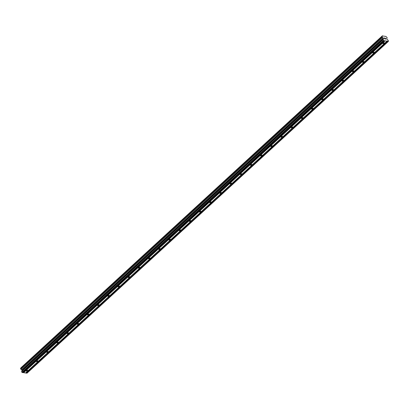 <?xml version="1.0" encoding="UTF-8"?>
<svg xmlns="http://www.w3.org/2000/svg" width="409" height="409" viewBox="0 0 409 409"><rect width="100%" height="100%" fill="white"/><g stroke="black" fill="none" stroke-linecap="round" stroke-linejoin="round"><path stroke-width="0.61" d="M384.204 43.293A0.813 0.378 -21.6 0 1 383.422 43.656A0.813 0.378 -21.6 0 1 382.865 43.507A0.813 0.378 -21.6 0 1 383.034 43.129A0.813 0.378 -21.6 0 1 383.816 42.766A0.813 0.378 -21.6 0 1 384.373 42.914A0.813 0.378 -21.6 0 1 384.204 43.293M374.015 52.649A0.813 0.378 -21.6 0 1 373.233 53.012A0.813 0.378 -21.6 0 1 372.676 52.863A0.813 0.378 -21.6 0 1 372.844 52.48A0.813 0.378 -21.6 0 1 373.627 52.122A0.813 0.378 -21.6 0 1 374.184 52.27A0.813 0.378 -21.6 0 1 374.015 52.649M363.826 62.004A0.813 0.378 -21.6 0 1 363.044 62.367A0.813 0.378 -21.6 0 1 362.486 62.219A0.813 0.378 -21.6 0 1 362.655 61.836A0.813 0.378 -21.6 0 1 363.437 61.473A0.813 0.378 -21.6 0 1 363.995 61.621A0.813 0.378 -21.6 0 1 363.826 62.004M353.637 71.36A0.813 0.378 -21.6 0 1 352.855 71.723A0.813 0.378 -21.6 0 1 352.297 71.575A0.813 0.378 -21.6 0 1 352.466 71.192A0.813 0.378 -21.6 0 1 353.248 70.829A0.813 0.378 -21.6 0 1 353.805 70.977A0.813 0.378 -21.6 0 1 353.637 71.36M343.448 80.716A0.813 0.378 -21.6 0 1 342.665 81.079A0.813 0.378 -21.6 0 1 342.108 80.931A0.813 0.378 -21.6 0 1 342.277 80.547A0.813 0.378 -21.6 0 1 343.059 80.184A0.813 0.378 -21.6 0 1 343.616 80.333A0.813 0.378 -21.6 0 1 343.448 80.716M333.258 90.072A0.813 0.378 -21.6 0 1 332.476 90.435A0.813 0.378 -21.6 0 1 331.919 90.287A0.813 0.378 -21.6 0 1 332.088 89.903A0.813 0.378 -21.6 0 1 332.87 89.54A0.813 0.378 -21.6 0 1 333.427 89.689A0.813 0.378 -21.6 0 1 333.258 90.072M323.069 99.428A0.813 0.378 -21.6 0 1 322.287 99.791A0.813 0.378 -21.6 0 1 321.73 99.643A0.813 0.378 -21.6 0 1 321.898 99.259A0.813 0.378 -21.6 0 1 322.681 98.896A0.813 0.378 -21.6 0 1 323.238 99.044A0.813 0.378 -21.6 0 1 323.069 99.428M312.88 108.784A0.813 0.378 -21.6 0 1 312.098 109.147A0.813 0.378 -21.6 0 1 311.54 108.998A0.813 0.378 -21.6 0 1 311.709 108.615A0.813 0.378 -21.6 0 1 312.491 108.252A0.813 0.378 -21.6 0 1 313.049 108.4A0.813 0.378 -21.6 0 1 312.88 108.784M302.691 118.135A0.813 0.378 -21.6 0 1 301.908 118.498A0.813 0.378 -21.6 0 1 301.351 118.349A0.813 0.378 -21.6 0 1 301.52 117.971A0.813 0.378 -21.6 0 1 302.302 117.608A0.813 0.378 -21.6 0 1 302.859 117.756A0.813 0.378 -21.6 0 1 302.691 118.135M292.501 127.49A0.813 0.378 -21.6 0 1 291.719 127.853A0.813 0.378 -21.6 0 1 291.162 127.705A0.813 0.378 -21.6 0 1 291.331 127.322A0.813 0.378 -21.6 0 1 292.113 126.964A0.813 0.378 -21.6 0 1 292.67 127.112A0.813 0.378 -21.6 0 1 292.501 127.49M282.312 136.846A0.813 0.378 -21.6 0 1 281.53 137.209A0.813 0.378 -21.6 0 1 280.973 137.061A0.813 0.378 -21.6 0 1 281.141 136.678A0.813 0.378 -21.6 0 1 281.924 136.315A0.813 0.378 -21.6 0 1 282.481 136.463A0.813 0.378 -21.6 0 1 282.312 136.846M272.123 146.202A0.813 0.378 -21.6 0 1 271.341 146.565A0.813 0.378 -21.6 0 1 270.784 146.417A0.813 0.378 -21.6 0 1 270.952 146.033A0.813 0.378 -21.6 0 1 271.734 145.67A0.813 0.378 -21.6 0 1 272.292 145.819A0.813 0.378 -21.6 0 1 272.123 146.202M261.934 155.558A0.813 0.378 -21.6 0 1 261.152 155.921A0.813 0.378 -21.6 0 1 260.594 155.773A0.813 0.378 -21.6 0 1 260.763 155.389A0.813 0.378 -21.6 0 1 261.545 155.026A0.813 0.378 -21.6 0 1 262.103 155.175A0.813 0.378 -21.6 0 1 261.934 155.558M251.745 164.914A0.813 0.378 -21.6 0 1 250.962 165.277A0.813 0.378 -21.6 0 1 250.405 165.129A0.813 0.378 -21.6 0 1 250.574 164.745A0.813 0.378 -21.6 0 1 251.356 164.382A0.813 0.378 -21.6 0 1 251.913 164.53A0.813 0.378 -21.6 0 1 251.745 164.914M241.555 174.27A0.813 0.378 -21.6 0 1 240.773 174.633A0.813 0.378 -21.6 0 1 240.216 174.485A0.813 0.378 -21.6 0 1 240.385 174.101A0.813 0.378 -21.6 0 1 241.167 173.738A0.813 0.378 -21.6 0 1 241.724 173.886A0.813 0.378 -21.6 0 1 241.555 174.27M231.366 183.626A0.813 0.378 -21.6 0 1 230.584 183.989A0.813 0.378 -21.6 0 1 230.027 183.84A0.813 0.378 -21.6 0 1 230.195 183.457A0.813 0.378 -21.6 0 1 230.978 183.094A0.813 0.378 -21.6 0 1 231.535 183.242A0.813 0.378 -21.6 0 1 231.366 183.626M221.177 192.976A0.813 0.378 -21.6 0 1 220.395 193.339A0.813 0.378 -21.6 0 1 219.838 193.191A0.813 0.378 -21.6 0 1 220.006 192.813A0.813 0.378 -21.6 0 1 220.788 192.45A0.813 0.378 -21.6 0 1 221.346 192.598A0.813 0.378 -21.6 0 1 221.177 192.976M210.988 202.332A0.813 0.378 -21.6 0 1 210.206 202.695A0.813 0.378 -21.6 0 1 209.648 202.547A0.813 0.378 -21.6 0 1 209.817 202.169A0.813 0.378 -21.6 0 1 210.599 201.806A0.813 0.378 -21.6 0 1 211.156 201.954A0.813 0.378 -21.6 0 1 210.988 202.332M200.799 211.688A0.813 0.378 -21.6 0 1 200.016 212.051A0.813 0.378 -21.6 0 1 199.459 211.903A0.813 0.378 -21.6 0 1 199.628 211.519A0.813 0.378 -21.6 0 1 200.41 211.156A0.813 0.378 -21.6 0 1 200.967 211.305A0.813 0.378 -21.6 0 1 200.799 211.688M190.609 221.044A0.813 0.378 -21.6 0 1 189.827 221.407A0.813 0.378 -21.6 0 1 189.27 221.259A0.813 0.378 -21.6 0 1 189.439 220.875A0.813 0.378 -21.6 0 1 190.221 220.512A0.813 0.378 -21.6 0 1 190.778 220.661A0.813 0.378 -21.6 0 1 190.609 221.044M180.42 230.4A0.813 0.378 -21.6 0 1 179.638 230.763A0.813 0.378 -21.6 0 1 179.081 230.615A0.813 0.378 -21.6 0 1 179.249 230.231A0.813 0.378 -21.6 0 1 180.032 229.868A0.813 0.378 -21.6 0 1 180.589 230.016A0.813 0.378 -21.6 0 1 180.42 230.4M170.231 239.756A0.813 0.378 -21.6 0 1 169.449 240.119A0.813 0.378 -21.6 0 1 168.891 239.971A0.813 0.378 -21.6 0 1 169.06 239.587A0.813 0.378 -21.6 0 1 169.842 239.224A0.813 0.378 -21.6 0 1 170.4 239.372A0.813 0.378 -21.6 0 1 170.231 239.756M160.042 249.112A0.813 0.378 -21.6 0 1 159.259 249.475A0.813 0.378 -21.6 0 1 158.702 249.326A0.813 0.378 -21.6 0 1 158.871 248.943A0.813 0.378 -21.6 0 1 159.653 248.58A0.813 0.378 -21.6 0 1 160.21 248.728A0.813 0.378 -21.6 0 1 160.042 249.112M149.852 258.468A0.813 0.378 -21.6 0 1 149.07 258.831A0.813 0.378 -21.6 0 1 148.513 258.682A0.813 0.378 -21.6 0 1 148.682 258.299A0.813 0.378 -21.6 0 1 149.464 257.936A0.813 0.378 -21.6 0 1 150.021 258.084A0.813 0.378 -21.6 0 1 149.852 258.468M139.663 267.818A0.813 0.378 -21.6 0 1 138.881 268.181A0.813 0.378 -21.6 0 1 138.324 268.033A0.813 0.378 -21.6 0 1 138.493 267.655A0.813 0.378 -21.6 0 1 139.275 267.292A0.813 0.378 -21.6 0 1 139.832 267.44A0.813 0.378 -21.6 0 1 139.663 267.818M129.474 277.174A0.813 0.378 -21.6 0 1 128.692 277.537A0.813 0.378 -21.6 0 1 128.135 277.389A0.813 0.378 -21.6 0 1 128.303 277.011A0.813 0.378 -21.6 0 1 129.086 276.648A0.813 0.378 -21.6 0 1 129.643 276.796A0.813 0.378 -21.6 0 1 129.474 277.174M119.285 286.53A0.813 0.378 -21.6 0 1 118.503 286.893A0.813 0.378 -21.6 0 1 117.945 286.745A0.813 0.378 -21.6 0 1 118.114 286.361A0.813 0.378 -21.6 0 1 118.896 285.998A0.813 0.378 -21.6 0 1 119.454 286.147A0.813 0.378 -21.6 0 1 119.285 286.53M109.096 295.886A0.813 0.378 -21.6 0 1 108.313 296.249A0.813 0.378 -21.6 0 1 107.756 296.101A0.813 0.378 -21.6 0 1 107.925 295.717A0.813 0.378 -21.6 0 1 108.707 295.354A0.813 0.378 -21.6 0 1 109.264 295.502A0.813 0.378 -21.6 0 1 109.096 295.886M98.906 305.242A0.813 0.378 -21.6 0 1 98.124 305.605A0.813 0.378 -21.6 0 1 97.567 305.457A0.813 0.378 -21.6 0 1 97.736 305.073A0.813 0.378 -21.6 0 1 98.518 304.71A0.813 0.378 -21.6 0 1 99.075 304.858A0.813 0.378 -21.6 0 1 98.906 305.242M88.717 314.598A0.813 0.378 -21.6 0 1 87.935 314.961A0.813 0.378 -21.6 0 1 87.378 314.812A0.813 0.378 -21.6 0 1 87.546 314.429A0.813 0.378 -21.6 0 1 88.329 314.066A0.813 0.378 -21.6 0 1 88.886 314.214A0.813 0.378 -21.6 0 1 88.717 314.598M78.528 323.954A0.813 0.378 -21.6 0 1 77.746 324.317A0.813 0.378 -21.6 0 1 77.189 324.168A0.813 0.378 -21.6 0 1 77.357 323.785A0.813 0.378 -21.6 0 1 78.139 323.422A0.813 0.378 -21.6 0 1 78.697 323.57A0.813 0.378 -21.6 0 1 78.528 323.954M68.339 333.309A0.813 0.378 -21.6 0 1 67.557 333.672A0.813 0.378 -21.6 0 1 66.999 333.524A0.813 0.378 -21.6 0 1 67.168 333.141A0.813 0.378 -21.6 0 1 67.95 332.778A0.813 0.378 -21.6 0 1 68.507 332.926A0.813 0.378 -21.6 0 1 68.339 333.309M58.15 342.66A0.813 0.378 -21.6 0 1 57.367 343.023A0.813 0.378 -21.6 0 1 56.81 342.875A0.813 0.378 -21.6 0 1 56.979 342.497A0.813 0.378 -21.6 0 1 57.761 342.134A0.813 0.378 -21.6 0 1 58.318 342.282A0.813 0.378 -21.6 0 1 58.15 342.66M47.96 352.016A0.813 0.378 -21.6 0 1 47.178 352.379A0.813 0.378 -21.6 0 1 46.621 352.231A0.813 0.378 -21.6 0 1 46.79 351.852A0.813 0.378 -21.6 0 1 47.572 351.489A0.813 0.378 -21.6 0 1 48.129 351.638A0.813 0.378 -21.6 0 1 47.96 352.016M37.771 361.372A0.813 0.378 -21.6 0 1 36.989 361.735A0.813 0.378 -21.6 0 1 36.432 361.587A0.813 0.378 -21.6 0 1 36.6 361.203A0.813 0.378 -21.6 0 1 37.383 360.84A0.813 0.378 -21.6 0 1 37.94 360.989A0.813 0.378 -21.6 0 1 37.771 361.372M27.582 370.728A0.813 0.378 -21.6 0 1 26.8 371.091A0.813 0.378 -21.6 0 1 26.242 370.943A0.813 0.378 -21.6 0 1 26.411 370.559A0.813 0.378 -21.6 0 1 27.193 370.196A0.813 0.378 -21.6 0 1 27.751 370.344A0.813 0.378 -21.6 0 1 27.582 370.728M384.312 37.996L384.465 38.385L384.312 38.001L384.751 38.063L384.312 38.001M384.491 38.451L384.644 38.84L384.491 38.451M384.644 38.84L385.084 38.906L384.644 38.84M384.726 37.996L384.23 37.925L384.726 37.996M385.109 38.967L384.613 38.896L384.23 37.925M385.626 38.656L385.498 38.962L385.626 38.656M385.498 38.962L385.963 39.029L385.498 38.962M385.989 39.095L385.401 39.008L385.615 38.385L385.263 38.134M383.223 38.083A0.619 0.348 -132.6 0 0 382.584 37.516L382.047 37.045L382.129 36.365A0.619 0.348 -132.6 0 0 382.338 36.314A0.619 0.348 -132.6 0 0 382.369 35.931L385.922 36.437A0.619 0.348 -132.6 0 0 386.556 37.004L387.093 37.475L387.011 38.155A0.619 0.348 -132.6 0 0 386.802 38.206A0.619 0.348 -132.6 0 0 386.771 38.589L386.909 39.198L388.238 40.373L388.453 41.329L383.632 40.639L383.075 39.632L383.576 38.722L383.223 38.083L21.743 369.971L22.101 370.61L21.6 371.52L21.907 372.308L22.817 372.619L384.291 40.731M22.935 372.512L25.516 373.008L386.991 41.12M382.129 36.365L20.649 368.258L20.573 368.933L21.11 369.404A0.619 0.348 -132.6 0 1 21.743 369.971M382.425 35.782L20.895 367.819A0.619 0.348 -132.6 0 1 20.936 367.998M25.634 372.901L26.979 373.218L388.453 41.329M385.099 40.849L23.625 372.737M387.63 41.089L26.156 372.977M387.793 41.232L26.319 373.12M387.011 38.155L386.73 38.41M382.369 35.931L20.895 367.819M381.924 36.733L20.45 368.621M382.047 37.045L20.573 368.933M382.584 37.516L21.11 369.404M383.371 38.195L21.897 370.084M383.576 38.722L22.101 370.61M383.075 39.632L21.6 371.52M383.381 40.419L21.907 372.308M383.632 40.639L22.158 372.527M384.93 40.701L23.456 372.589"/></g></svg>
